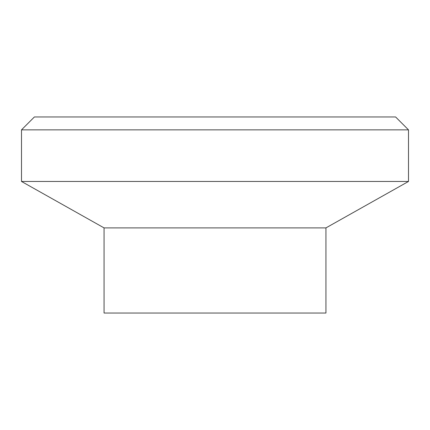 <?xml version="1.0" encoding="UTF-8"?>
<svg xmlns="http://www.w3.org/2000/svg" width="430" height="430" viewBox="0 0 430 430"><rect width="100%" height="100%" fill="white"/><g stroke="black" fill="none" stroke-linecap="round" stroke-linejoin="round"><path stroke-width="0.64" d="M21.5 129.86L34.4 116.96L395.6 116.96L408.5 129.86L408.5 181.46L325.94 227.9L325.94 313.04L104.06 313.04L104.06 227.9L21.5 181.46L21.5 129.86L408.5 129.86M21.5 181.46L408.5 181.46M104.06 227.9L325.94 227.9"/></g></svg>
